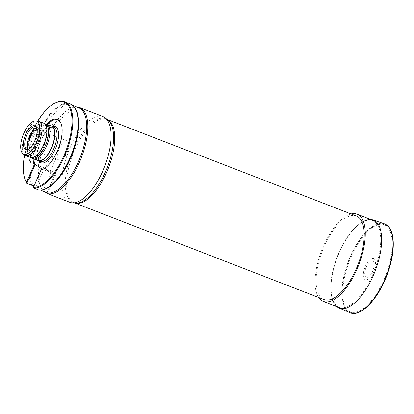 <?xml version="1.0" encoding="UTF-8"?>
<svg xmlns="http://www.w3.org/2000/svg" width="414" height="414" viewBox="0 0 414 414"><rect width="100%" height="100%" fill="white"/><g stroke="black" fill="none" stroke-linecap="round" stroke-linejoin="round"><path stroke-width="0.31" stroke-dasharray="2.07 1.55" d="M356.356 216.004A44.8 19.075 -68.8 0 0 324.136 246.63A44.8 19.075 -68.8 0 0 323.981 299.555M103.029 116.613A45.949 19.567 -68.8 0 0 70.266 147.4A45.949 19.567 -68.8 0 0 66.023 199.47A45.949 19.567 -68.8 0 0 68.036 201.354A45.949 19.567 -68.8 0 0 69.826 202.306M76.683 107.024A45.949 19.567 -68.8 0 0 74.189 107.293A45.949 19.567 -68.8 0 0 44.924 143.379A45.949 19.567 -68.8 0 0 42.233 189.762A45.949 19.567 -68.8 0 0 42.761 190.456L44.821 191.791M47.408 193.617L56.092 173.937A9.191 0.854 -156.3 0 1 50.963 172.529L41.757 168.964M47.118 193.488L46.72 193.095M78.722 107.811A45.374 19.318 -68.8 0 0 73.578 107.433L74.246 107.298A45.618 19.422 -68.8 0 0 73.625 107.417A45.618 19.422 -68.8 0 0 53.603 125.349L53.561 124.935A45.374 19.318 -68.8 0 0 41.654 188.944A45.374 19.318 -68.8 0 0 41.861 189.229L42.761 190.456M53.561 124.935L45.545 121.83A45.374 19.318 -68.8 0 0 33.239 185.239M34.16 185.596L41.861 189.229M74.986 108.194A45.374 19.318 -68.8 0 0 70.706 104.706A45.374 19.318 -68.8 0 0 65.562 104.328L73.578 107.433M40.567 190.104L39.822 189.819A45.374 19.318 -68.8 0 0 43.429 189.633M45.545 121.83L44.878 121.97A45.618 19.422 111.2 0 1 65.521 103.919L65.562 104.328M32.163 185.446A45.949 19.567 111.2 0 1 37.959 133.204A45.949 19.567 111.2 0 1 70.075 103.847M39.822 189.819L38.75 190.026M67.306 141.024A10.34 4.404 111.2 0 1 67.073 152.533A10.34 4.404 111.2 0 1 59.43 160.089A10.34 4.404 111.2 0 1 59.062 148.859A10.34 4.404 111.2 0 1 66.902 140.807A10.34 4.404 111.2 0 1 67.306 141.024M36.95 129.566A10.34 4.404 111.2 0 1 38.114 129.654A10.34 4.404 111.2 0 1 38.512 129.867A10.34 4.404 111.2 0 1 38.285 141.376A10.34 4.404 111.2 0 1 30.641 148.931A10.34 4.404 111.2 0 1 29.725 148.217M50.793 156.683L55.636 158.562C53.644 156.963 51.967 156.244 50.611 156.399L50.793 156.683M35.174 164.384L44.381 167.949A9.191 0.854 -156.3 0 1 55.424 173.243L55.429 173.249A9.191 0.854 -156.3 0 1 56.092 173.937M50.094 171.179A2.872 0.269 23.7 0 0 47.201 169.75A2.872 0.269 23.7 0 0 45.043 169.088A2.872 0.269 23.7 0 0 47.563 170.485A2.872 0.269 23.7 0 0 50.301 171.396A2.872 0.269 23.7 0 0 50.094 171.179M44.376 168.436A26.424 11.25 -68.8 0 0 44.655 168.281A26.424 11.25 -68.8 0 0 58.633 148.693A26.424 11.25 -68.8 0 0 61.505 124.8A26.424 11.25 -68.8 0 0 61.401 124.5M47.377 124.438A26.424 11.25 -68.8 0 0 33.969 159.028M46.575 124.128A26.998 11.494 -68.8 0 0 33.172 158.717M37.736 121.069A45.374 19.318 -68.8 0 0 24.581 155.022M54.208 103.495A45.949 19.567 -68.8 0 0 29.901 137.557A45.949 19.567 -68.8 0 0 24.907 179.107M37.819 121.074A18.376 7.825 -68.8 0 0 25.575 133.857A18.376 7.825 -68.8 0 0 24.643 155.074M43.636 123.17A18.376 7.825 -68.8 0 0 30.424 135.735A18.376 7.825 -68.8 0 0 30.357 157.444M45.452 124.707A18.206 7.752 -68.8 0 0 43.822 123.429A18.206 7.752 -68.8 0 0 30.729 135.875A18.206 7.752 -68.8 0 0 30.667 157.382A18.206 7.752 -68.8 0 0 32.732 157.532M45.405 124.04A18.206 7.752 -68.8 0 0 44.443 123.822A18.206 7.752 -68.8 0 0 32.313 136.485A18.206 7.752 -68.8 0 0 31.392 157.506A18.206 7.752 -68.8 0 0 32.251 157.998M45.623 123.915A18.547 7.897 -68.8 0 0 33.27 136.817A18.547 7.897 -68.8 0 0 32.328 158.236M51.455 126.016A18.547 7.897 -68.8 0 0 38.114 138.695A18.547 7.897 -68.8 0 0 38.047 160.611M53.432 127.766A18.325 7.804 -68.8 0 0 51.703 126.358A18.325 7.804 -68.8 0 0 38.528 138.881A18.325 7.804 -68.8 0 0 38.461 160.528A18.325 7.804 -68.8 0 0 40.686 160.648M36.323 127.315A12.063 5.134 111.2 0 1 36.675 127.735A12.063 5.134 111.2 0 1 35.971 139.911A12.063 5.134 111.2 0 1 28.287 149.382A12.063 5.134 111.2 0 1 27.743 149.454M36.535 127.812A12.063 5.134 111.2 0 1 38.207 127.843A12.063 5.134 111.2 0 1 38.673 128.092A12.063 5.134 111.2 0 1 38.404 141.521A12.063 5.134 111.2 0 1 29.487 150.334A12.063 5.134 111.2 0 1 28.235 149.231M33.42 187.961L41.524 169.497M74.246 107.298L53.603 125.349M44.878 121.97L65.521 103.919M351.046 213.95A46.756 19.908 -68.8 0 0 323.438 246.149A46.756 19.908 -68.8 0 0 318.671 297.5M350.441 256.608A46.756 19.908 -68.8 0 0 350.275 311.84A46.756 19.908 -68.8 0 0 383.897 279.88A46.756 19.908 -68.8 0 0 384.057 224.647A46.756 19.908 -68.8 0 0 350.441 256.608M372.931 261.167A8.73 3.716 -68.8 0 0 364.988 271.222A8.73 3.716 -68.8 0 0 370.395 274.984A8.73 3.716 -68.8 0 0 372.931 261.167M373.987 258.755A11.375 4.844 -68.8 0 0 363.637 271.858A11.375 4.844 -68.8 0 0 370.685 276.759A11.375 4.844 -68.8 0 0 373.987 258.755M75.058 203.083A44.8 19.075 111.2 0 1 74.494 202.886A44.8 19.075 111.2 0 1 72.75 201.954A44.8 19.075 111.2 0 1 74.655 149.961A44.8 19.075 111.2 0 1 106.869 119.335A44.8 19.075 111.2 0 1 107.417 119.574M107.355 119.527L107.811 119.874A44.997 19.158 -68.8 0 0 73.542 148.947A44.997 19.158 -68.8 0 0 71.42 201.649A44.997 19.158 -68.8 0 0 75.55 203.119L74.981 203.072M52.288 126.482A19.474 8.29 -68.8 0 0 41.177 139.782A19.474 8.29 -68.8 0 0 38.978 160.829M40.619 139.694A18.325 7.804 -68.8 0 0 40.556 161.336L38.492 158.722C37.286 155.897 37.581 148.372 41.26 139.87C46.042 130.529 50.218 126.296 53.794 127.165A18.325 7.804 -68.8 0 0 40.619 139.694M36.277 186.414L44.381 167.949M46.87 192.722L55.424 173.243M46.88 192.727L55.429 173.249M42.859 190.994L50.963 172.529M384.296 223.762A47.672 20.296 -68.8 0 0 348.453 260.996A47.672 20.296 -68.8 0 0 349.851 312.653M386.8 225.692A47.02 20.017 -68.8 0 0 344.008 279.859A47.02 20.017 -68.8 0 0 373.143 300.129A47.02 20.017 -68.8 0 0 386.8 225.692M373.04 219.891A47.217 20.105 -68.8 0 0 337.545 256.768A47.217 20.105 -68.8 0 0 338.926 307.928M374.349 221.397A46.523 19.81 -68.8 0 0 332.002 274.994A46.523 19.81 -68.8 0 0 360.837 295.047A46.523 19.81 -68.8 0 0 374.349 221.397M41.654 188.944L42.233 189.762M73.625 107.417L74.189 107.293M72.745 105.498L70.706 104.706M30.641 148.931L51.362 156.963M50.301 171.396L55.874 158.707L59.43 160.089M38.114 129.654L66.902 140.807M61.505 124.8L61.308 124.184M44.655 168.281L44.096 168.607M44.562 123.714L43.822 123.429M31.407 157.672L30.667 157.382M31.392 157.506L31.795 157.817M44.443 123.822L44.95 123.864M52.521 126.674L51.703 126.358M39.278 160.844L38.461 160.528M36.675 127.735L36.008 126.793M28.287 149.382L27.158 149.63M26.822 149.304L29.487 150.334M35.542 126.808L38.207 127.843M45.043 169.088L50.611 156.399M384.057 224.647L375.793 221.443M350.275 311.84L342.011 308.637M370.509 219.399L362.033 221.837L352.971 229.615L344.344 241.719L337.198 256.633L332.432 272.469L330.651 287.223L332.106 299.074L336.722 306.588"/><path stroke-width="0.62" d="M74.981 203.072L323.981 299.555A44.8 19.075 -68.8 0 0 357.955 264.675A44.8 19.075 -68.8 0 0 356.356 216.004L107.355 119.527M79.767 107.604A45.949 19.567 -68.8 0 1 81.656 156.875A45.949 19.567 -68.8 0 1 47.118 193.488L69.826 202.306A45.949 19.567 -68.8 0 0 72.259 202.86A45.949 19.567 -68.8 0 0 104.67 166.531A45.949 19.567 -68.8 0 0 105.197 117.85A45.949 19.567 -68.8 0 0 103.029 116.613L79.767 107.604A45.949 19.567 -68.8 0 0 76.683 107.024M72.745 105.498L78.722 107.811A45.374 19.318 -68.8 0 1 80.771 155.974A45.374 19.318 -68.8 0 1 46.917 192.748L47.118 193.488L46.72 193.095A45.949 19.567 111.2 0 1 46.71 193.09L44.821 191.791M24.581 155.022A45.374 19.318 -68.8 0 0 24.716 178.486L24.907 179.107A45.949 19.567 -68.8 0 0 26.832 183.381L32.163 185.446L33.239 185.239L34.16 185.596M42.451 189.85L43.429 189.633A45.374 19.318 -68.8 0 0 72.326 153.998A45.374 19.318 -68.8 0 0 74.986 108.194L74.406 107.376A45.949 19.567 111.2 0 1 71.715 153.76A45.949 19.567 111.2 0 1 42.451 189.85A45.949 19.567 111.2 0 1 38.75 190.026L33.42 187.961A45.949 19.567 -68.8 0 0 67.182 149.573A45.949 19.567 -68.8 0 0 64.744 101.782A45.949 19.567 -68.8 0 0 54.208 103.495L53.649 103.821A45.374 19.318 -68.8 0 0 37.736 121.069M46.917 192.748L40.567 190.104M64.744 101.782L70.075 103.847A45.949 19.567 111.2 0 1 74.406 107.376M29.725 148.217A10.34 4.404 111.2 0 1 30.274 137.702A10.34 4.404 111.2 0 1 36.95 129.566M33.969 159.028A26.424 11.25 -68.8 0 0 34.936 164.917L35.174 164.384L41.757 168.964L41.524 169.497A26.424 11.25 -68.8 0 0 44.376 168.436M61.401 124.5A26.424 11.25 -68.8 0 0 47.377 124.438M34.088 164.948L34.936 164.917L26.832 183.381L26.429 182.403L34.088 164.948A26.998 11.494 -68.8 0 1 33.172 158.717M41.524 169.497L41.084 169.812A26.998 11.494 -68.8 0 0 44.096 168.607A26.998 11.494 -68.8 0 0 58.374 148.595A26.998 11.494 -68.8 0 0 61.308 124.184A26.998 11.494 -68.8 0 0 46.575 124.128M41.084 169.812L33.425 187.268A45.374 19.318 -68.8 0 0 69.733 138.519A45.374 19.318 -68.8 0 0 53.649 103.821M24.716 178.486A45.374 19.318 -68.8 0 0 26.429 182.403M33.425 187.268L33.42 187.961M25.658 134.514A12.725 5.418 -68.8 0 0 27.158 149.63A12.725 5.418 -68.8 0 0 35.262 139.637A12.725 5.418 -68.8 0 0 36.008 126.793A12.725 5.418 -68.8 0 0 35.304 126.079A12.725 5.418 -68.8 0 0 25.658 134.514M23.857 133.261A17.761 7.561 -68.8 0 0 22.956 153.765A17.761 7.561 -68.8 0 0 37.265 140.413A17.761 7.561 -68.8 0 0 35.692 120.904A17.761 7.561 -68.8 0 0 23.857 133.261M22.956 153.765L24.643 155.074A18.376 7.825 -68.8 0 0 25.513 155.566A18.376 7.825 -68.8 0 0 39.449 141.257A18.376 7.825 -68.8 0 0 38.792 121.297A18.376 7.825 -68.8 0 0 37.819 121.074L35.692 120.904M25.513 155.566L30.357 157.444A18.376 7.825 -68.8 0 0 32.587 157.568A18.376 7.825 -68.8 0 0 44.293 143.135A18.376 7.825 -68.8 0 0 45.369 124.583A18.376 7.825 -68.8 0 0 43.636 123.17L38.792 121.297M32.732 157.532A18.206 7.752 -68.8 0 0 32.877 157.506A18.206 7.752 -68.8 0 0 44.474 143.208A18.206 7.752 -68.8 0 0 45.54 124.826A18.206 7.752 -68.8 0 0 45.452 124.707M31.407 157.672L32.251 157.998A18.206 7.752 -68.8 0 0 46.057 143.818A18.206 7.752 -68.8 0 0 45.405 124.04L44.562 123.714M31.795 157.817L32.328 158.236A18.547 7.897 -68.8 0 0 33.203 158.733A18.547 7.897 -68.8 0 0 47.268 144.289A18.547 7.897 -68.8 0 0 46.606 124.138A18.547 7.897 -68.8 0 0 45.623 123.915L44.95 123.864M33.203 158.733L38.047 160.611A18.547 7.897 -68.8 0 0 40.303 160.736A18.547 7.897 -68.8 0 0 52.117 146.168A18.547 7.897 -68.8 0 0 53.204 127.445A18.547 7.897 -68.8 0 0 51.455 126.016L46.606 124.138M40.303 160.736L40.686 160.648A18.325 7.804 -68.8 0 0 52.355 146.261A18.325 7.804 -68.8 0 0 53.432 127.766L53.204 127.445M27.743 149.454A12.063 5.134 111.2 0 1 26.822 149.304A12.063 5.134 111.2 0 1 26.392 136.201A12.063 5.134 111.2 0 1 35.542 126.808A12.063 5.134 111.2 0 1 36.008 127.057A12.063 5.134 111.2 0 1 36.323 127.315M28.235 149.231A12.063 5.134 111.2 0 1 29.058 137.231A12.063 5.134 111.2 0 1 36.535 127.812M318.671 297.5A46.756 19.908 -68.8 0 0 323.272 301.376A46.756 19.908 -68.8 0 0 358.731 264.976A46.756 19.908 -68.8 0 0 357.059 214.188A46.756 19.908 -68.8 0 0 351.046 213.95M107.417 119.574A44.8 19.075 111.2 0 1 108.468 168.001A44.8 19.075 111.2 0 1 75.058 203.083M72.259 202.86L75.55 203.119A44.997 19.158 -68.8 0 0 107.293 167.546A44.997 19.158 -68.8 0 0 107.811 119.874L105.197 117.85M38.978 160.829A19.474 8.29 -68.8 0 0 55.874 147.622A19.474 8.29 -68.8 0 0 52.288 126.482M39.278 160.844L40.556 161.336A18.325 7.804 -68.8 0 0 54.446 147.068A18.325 7.804 -68.8 0 0 53.794 127.165L52.521 126.674M46.71 193.09L46.87 192.722M46.72 193.095L46.88 192.727M386.464 224.864A47.672 20.296 -68.8 0 0 384.296 223.762L386.598 224.937C394.925 230.386 395.432 250.548 388.41 271.082C379.98 297.019 361.065 318.175 349.851 312.653A47.672 20.296 -68.8 0 0 385.248 278.301A47.672 20.296 -68.8 0 0 386.464 224.864M336.722 306.588L338.926 307.928A47.217 20.105 -68.8 0 0 373.987 273.908A47.217 20.105 -68.8 0 0 375.187 220.983A47.217 20.105 -68.8 0 0 373.04 219.891L384.296 223.762M32.877 157.506L32.587 157.568M375.793 221.443L357.059 214.188M342.011 308.637L323.272 301.376M338.926 307.928L349.851 312.653M373.04 219.891L370.509 219.399"/></g></svg>
